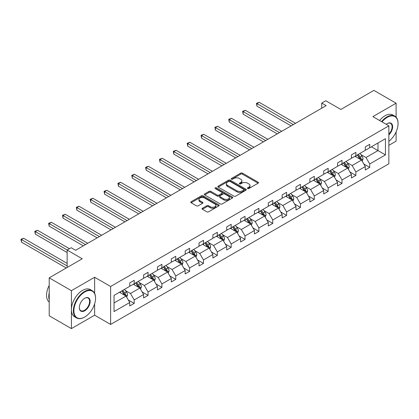 <?xml version="1.0" encoding="UTF-8"?>
<svg xmlns="http://www.w3.org/2000/svg" width="419" height="419" viewBox="0 0 419 419"><rect width="100%" height="100%" fill="white"/><g stroke="black" fill="none" stroke-linecap="round" stroke-linejoin="round"><path stroke-width="0.63" d="M247.634 188.545A0.864 0.498 0 0 0 248.855 188.545L258.114 183.197A1.231 0.712 0 0 0 258.476 182.694A1.231 0.712 0 0 0 258.114 182.192L242.423 173.131A1.231 0.712 0 0 0 240.679 173.131L231.419 178.478A0.864 0.498 0 0 0 231.168 178.829A0.864 0.498 0 0 0 231.419 179.185A0.864 0.498 0 0 0 232.639 179.185L233.839 178.489A3.944 2.278 0 0 1 239.417 178.489L240.726 179.248A3.944 2.278 0 0 1 241.878 180.856A3.944 2.278 0 0 1 240.726 182.469L239.527 183.161A0.864 0.498 0 0 0 239.275 183.512A0.864 0.498 0 0 0 239.527 183.862A0.864 0.498 0 0 0 240.747 183.862L241.946 183.171A3.944 2.278 0 0 1 247.524 183.171L248.834 183.925A3.944 2.278 0 0 1 249.986 185.538A3.944 2.278 0 0 1 248.834 187.146L247.634 187.838A0.864 0.498 0 0 0 247.378 188.194A0.864 0.498 0 0 0 247.634 188.545L247.634 187.838M396.096 117.173L396.096 103.21L373.895 90.394L340.856 109.464L325.762 100.749L321.719 103.084L321.719 108.207M388.858 145.33L396.096 141.151L396.096 131.912M94.636 293.342L94.636 277.258L71.413 290.666L71.413 328.606L49.212 315.79L49.212 277.849L82.244 258.774L67.15 250.059L67.15 267.49M71.413 290.666L49.212 277.849M202.414 208.259A1.231 0.712 0 0 0 202.052 208.762A1.231 0.712 0 0 0 202.414 209.264L206.813 211.81A1.231 0.712 0 0 0 208.557 211.81L218.844 205.87A1.231 0.712 0 0 0 219.205 205.368A1.231 0.712 0 0 0 218.844 204.865L203.152 195.804A1.231 0.712 0 0 0 201.408 195.804L191.122 201.743A1.231 0.712 0 0 0 190.76 202.246A1.231 0.712 0 0 0 191.122 202.749L196.443 205.818A1.231 0.712 0 0 0 198.187 205.818L202.587 203.278A1.231 0.712 0 0 0 202.948 202.775A1.231 0.712 0 0 0 202.587 202.272L199.952 200.748A3.3 1.906 0 0 1 198.983 199.402A3.3 1.906 0 0 1 201.02 197.642A3.3 1.906 0 0 1 204.613 198.056L214.942 204.022A3.3 1.906 0 0 1 215.911 205.368A3.3 1.906 0 0 1 213.873 207.127A3.3 1.906 0 0 1 210.28 206.714L208.557 205.719A1.231 0.712 0 0 0 206.813 205.719L202.414 208.259L202.414 209.264M67.15 250.059L71.188 247.723L75.63 250.29L326.16 105.646L321.719 103.084M94.636 277.258L110.621 286.486L388.858 125.847L388.858 163.792L110.621 324.432L110.621 286.486M396.096 103.21L372.873 116.618L388.858 125.847M233.922 196.155A1.231 0.712 0 0 0 235.667 196.155L245.953 190.216A1.231 0.712 0 0 0 246.314 189.713A1.231 0.712 0 0 0 245.953 189.21L230.261 180.149A1.231 0.712 0 0 0 228.523 180.149L218.236 186.088A1.231 0.712 0 0 0 217.875 186.591A1.231 0.712 0 0 0 218.236 187.099L233.922 196.155M215.57 188.728A0.864 0.498 0 0 1 216.445 188.854L232.383 198.051L222.112 203.98A1.231 0.712 0 0 1 220.368 203.98L204.682 194.924L204.682 193.918A1.231 0.712 0 0 0 204.32 194.421A1.231 0.712 0 0 0 204.682 194.924M204.682 193.918L209.081 191.373A1.231 0.712 0 0 1 210.825 191.373L217.189 195.05A1.231 0.712 0 0 0 218.933 195.05L221.85 193.363A1.231 0.712 0 0 0 222.211 192.86A1.231 0.712 0 0 0 221.85 192.358L215.225 188.529A0.864 0.498 0 0 1 214.973 188.178A0.864 0.498 0 0 1 215.507 187.717A0.864 0.498 0 0 1 216.445 187.827L232.398 197.035A1.231 0.712 0 0 1 232.76 197.538A1.231 0.712 0 0 1 232.398 198.046L232.398 197.035M114.041 295.385L129.759 286.308L129.759 282.872L134.2 280.306L134.2 283.742L143.612 278.31L143.612 274.874L148.054 272.308L148.054 275.744L157.465 270.313L157.465 266.877L161.907 264.31L161.907 267.746L171.319 262.31L171.319 258.874L175.76 256.313L175.76 259.749L185.177 254.312L185.177 250.876L189.613 248.315L189.613 251.751L199.03 246.314L199.03 242.879L203.472 240.317L203.472 243.748L212.883 238.317L212.883 234.881L217.325 232.315L217.325 235.75L226.737 230.319L226.737 226.883L231.178 224.317L231.178 227.753L240.59 222.316L240.59 218.88L245.031 216.319L245.031 219.755L254.448 214.319L254.448 210.883L258.884 208.322L258.884 211.757L268.301 206.321L268.301 202.885L272.743 200.324L272.743 203.76L282.155 198.323L282.155 194.887L286.596 192.321L286.596 195.757L296.008 190.326L296.008 186.89L300.449 184.323L300.449 187.759L309.861 182.323L309.861 178.892L314.302 176.326L314.302 179.761L323.719 174.325L323.719 170.889L328.156 168.328L328.156 171.764L337.573 166.327L337.573 162.891L342.014 160.33L342.014 163.766L351.426 158.33L351.426 154.894L355.867 152.333L355.867 155.763L365.279 150.332L365.279 146.896L369.72 144.33L369.72 147.766L385.438 138.689L385.438 154.894L369.72 163.97L369.72 167.406L365.279 169.967L365.279 166.532L355.867 171.968L355.867 175.404L351.426 177.965L351.426 174.529L342.014 179.966L342.014 183.402L337.573 185.968L337.573 182.532L328.156 187.963L328.156 191.399L323.719 193.966L323.719 190.53L314.302 195.966L314.302 199.397L309.861 201.963L309.861 198.527L300.449 203.964L300.449 207.4L296.008 209.961L296.008 206.525L286.596 211.962L286.596 215.397L282.155 217.959L282.155 214.523L272.743 219.959L272.743 223.395L268.301 225.961L268.301 222.526L258.884 227.957L258.884 231.393L254.448 233.959L254.448 230.523L245.031 235.955L245.031 239.39L240.59 241.957L240.59 238.521L231.178 243.958L231.178 247.393L226.737 249.954L226.737 246.519L217.325 251.955L217.325 255.391L212.883 257.952L212.883 254.516L203.472 259.953L203.472 263.389L199.03 265.95L199.03 262.519L189.613 267.951L189.613 271.386L185.177 273.953L185.177 270.517L175.76 275.948L175.76 279.384L171.319 281.95L171.319 278.515L161.907 283.951L161.907 287.387L157.465 289.948L157.465 286.512L148.054 291.949L148.054 295.385L143.612 297.946L143.612 294.51L134.2 299.946L134.2 303.382L129.759 305.943L129.759 302.508L114.041 311.584L114.041 295.385M133.31 284.255L139.883 288.052L130.471 293.483L125.328 290.519M130.471 293.483L134.2 299.946M139.883 288.052L143.612 294.51M129.759 285.486L130.471 285.899L134.2 283.742M147.163 276.257L153.736 280.054L144.325 285.486L139.181 282.521M144.325 285.486L148.054 291.949M153.736 280.054L157.465 286.512M143.612 277.488L144.325 277.897L148.054 275.744M161.022 268.26L167.59 272.051L158.178 277.488L153.035 274.518M158.178 277.488L161.907 283.951M167.59 272.051L171.319 278.515M157.465 269.49L158.178 269.899L161.907 267.746M174.875 260.262L181.443 264.054L172.031 269.49L166.893 266.521M172.031 269.49L175.76 275.948M181.443 264.054L185.177 270.517M171.319 261.493L172.031 261.901L175.76 259.749M188.728 252.264L195.301 256.056L185.884 261.493L180.746 258.523M185.884 261.493L189.613 267.951M195.301 256.056L199.03 262.519M185.177 253.495L185.884 253.904L189.613 251.751M202.581 244.261L209.154 248.058L199.737 253.495L194.599 250.525M199.737 253.495L203.472 259.953M209.154 248.058L212.883 254.516M199.03 245.492L199.737 245.906L203.472 243.748M216.434 236.264L223.008 240.061L213.596 245.492L208.453 242.528M213.596 245.492L217.325 251.955M223.008 240.061L226.737 246.519M212.883 237.494L213.596 237.903L217.325 235.75M230.288 228.266L236.861 232.058L227.449 237.494L222.306 234.53M227.449 237.494L231.178 243.958M236.861 232.058L240.59 238.521M226.737 229.497L227.449 229.905L231.178 227.753M244.146 220.268L250.714 224.06L241.302 229.497L236.164 226.527M241.302 229.497L245.031 235.955M250.714 224.06L254.448 230.523M240.59 221.499L241.302 221.908L245.031 219.755M257.999 212.271L264.572 216.063L255.155 221.499L250.017 218.529M255.155 221.499L258.884 227.957M264.572 216.063L268.301 222.526M254.448 213.501L255.155 213.91L258.884 211.757M271.852 204.268L278.426 208.065L269.008 213.501L263.87 210.532M269.008 213.501L272.743 219.959M278.426 208.065L282.155 214.523M268.301 205.499L269.008 205.912L272.743 203.76M285.706 196.27L292.279 200.067L282.867 205.499L277.724 202.534M282.867 205.499L286.596 211.962M292.279 200.067L296.008 206.525M282.155 197.501L282.867 197.915L286.596 195.757M299.559 188.272L306.132 192.07L296.72 197.501L291.577 194.536M296.72 197.501L300.449 203.964M306.132 192.07L309.861 198.527M296.008 189.503L296.72 189.912L300.449 187.759M313.417 180.275L319.985 184.067L310.573 189.503L305.435 186.534M310.573 189.503L314.302 195.966M319.985 184.067L323.719 190.53M309.861 181.506L310.573 181.914L314.302 179.761M327.27 172.277L333.843 176.069L324.426 181.506L319.288 178.536M324.426 181.506L328.156 187.963M333.843 176.069L337.573 182.532M323.719 173.508L324.426 173.916L328.156 171.764M341.124 164.279L347.697 168.071L338.28 173.508L333.142 170.538M338.28 173.508L342.014 179.966M347.697 168.071L351.426 174.529M337.573 165.505L338.28 165.919L342.014 163.766M354.977 156.277L361.55 160.074L352.138 165.505L346.995 162.541M352.138 165.505L355.867 171.968M361.55 160.074L365.279 166.532M351.426 157.507L352.138 157.921L355.867 155.763M371.407 146.791L377.98 150.589L365.991 157.507L360.848 154.543M365.991 157.507L369.72 163.97M385.438 154.894L377.98 150.589L377.98 142.999L385.438 138.689M71.413 328.606L94.636 315.198L110.621 324.432M365.279 149.51L365.991 149.918L369.72 147.766M114.041 302.974L126.03 296.05L119.457 292.253M126.03 296.05L129.759 302.508M363.812 163.997L369.72 167.406M349.959 171.994L355.867 175.404M336.106 179.992L342.014 183.402M322.253 187.99L328.156 191.399M308.4 195.987L314.302 199.397M294.541 203.99L300.449 207.4M280.688 211.988L286.596 215.397M266.835 219.985L272.743 223.395M252.982 227.983L258.884 231.393M239.129 235.981L245.031 239.39M225.27 243.984L231.178 247.393M211.417 251.981L217.325 255.391M197.564 259.979L203.472 263.389M183.711 267.977L189.613 271.386M169.857 275.974L175.76 279.384M156.004 283.977L161.907 287.387M142.146 291.975L148.054 295.385M128.293 299.973L134.2 303.382M94.636 315.198L94.636 303.869M247.98 188.665L248.834 188.173A3.944 2.278 0 0 0 249.986 186.56L249.986 185.538M241.878 180.856L241.878 181.883A3.944 2.278 0 0 1 240.726 183.491L239.872 183.983M258.114 182.192L258.114 183.197L242.423 174.157A1.231 0.712 0 0 0 240.679 174.157L231.765 179.306M245.937 190.226L230.261 181.176A1.231 0.712 0 0 0 228.523 181.176L218.252 187.104L218.236 186.088M243.774 190.069A0.864 0.498 0 0 0 244.031 189.713A0.864 0.498 0 0 0 243.774 189.362L230.005 181.411A0.864 0.498 0 0 0 228.784 181.411L227.517 182.139A3.944 2.278 0 0 0 226.365 183.752A3.944 2.278 0 0 0 227.517 185.36L236.934 190.797A3.944 2.278 0 0 0 242.512 190.797L243.774 190.069L243.774 191.09A0.864 0.498 0 0 0 244.031 190.739L244.031 189.713M226.365 183.752L226.365 184.774A3.944 2.278 0 0 0 227.517 186.387L227.517 185.36M243.774 191.09L242.512 191.823A3.944 2.278 0 0 1 236.934 191.823L227.517 186.387M204.697 194.935L209.081 192.4L209.081 191.373M222.211 192.86L222.211 193.887A1.231 0.712 0 0 1 221.85 194.39L218.933 196.076A1.231 0.712 0 0 1 217.189 196.076L210.825 192.4A1.231 0.712 0 0 0 209.081 192.4M223.793 198.863A3.3 1.906 0 0 0 227.386 199.276A3.3 1.906 0 0 0 229.423 197.517A3.3 1.906 0 0 0 228.455 196.171L224.814 194.065A1.231 0.712 0 0 0 223.07 194.065L220.153 195.752A1.231 0.712 0 0 0 219.792 196.254A1.231 0.712 0 0 0 220.153 196.762L223.793 198.863L223.793 199.889A3.3 1.906 0 0 0 227.386 200.298A3.3 1.906 0 0 0 229.423 198.538L229.423 197.517M219.792 196.254L219.792 197.281A1.231 0.712 0 0 0 220.153 197.784L220.153 196.762M223.793 199.889L220.153 197.784M215.911 205.368L215.911 206.389A3.3 1.906 0 0 1 213.873 208.149A3.3 1.906 0 0 1 210.28 207.74L208.557 206.745A1.231 0.712 0 0 0 206.813 206.745L202.429 209.275M198.983 199.402L198.983 200.429A3.3 1.906 0 0 0 199.952 201.775L199.952 200.748M202.571 203.288L199.952 201.775M218.828 205.881L203.152 196.83A1.231 0.712 0 0 0 201.408 196.83L191.143 202.759M362.226 161.242L363.043 158.885A3.326 1.922 -120 0 0 361.979 156.051L359.984 153.385M356.412 157.104L355.542 155.952M295.563 123.312L259.178 102.304L256.957 103.587L256.957 106.148L291.121 125.873M361.058 159.791L361.246 159.026A3.326 1.922 -120 0 0 360.293 157.025L358.297 154.36M357.465 154.841L359.659 157.774A1.697 0.979 60 0 1 359.968 158.288L361.246 159.026M357.234 154.978L359.224 157.638A3.326 1.922 60 0 1 360.057 159.21M256.957 106.148L256.47 103.304L293.342 124.59M256.47 103.304L259.178 102.304M388.858 141.292A15.325 8.846 120 0 0 398.05 123.615A15.325 8.846 120 0 0 387.214 117.362A15.325 8.846 120 0 0 382.018 121.898M381.552 121.63A15.697 9.066 -60 0 1 386.947 116.901A15.697 9.066 -60 0 1 394.798 116.121A15.697 9.066 -60 0 1 398.05 123.312A15.697 9.066 -60 0 1 398.05 123.464M386.203 124.312A7.662 4.426 -60 0 1 387.214 123.615L387.214 123.615A7.662 4.426 -60 0 1 392.566 125.82A7.662 4.426 -60 0 1 388.858 134.887M379.598 120.504A15.697 9.066 -60 0 1 384.993 115.77A15.697 9.066 -60 0 1 392.844 114.995L394.798 116.121M388.858 134.143A7.285 4.206 120 0 0 390.592 123.411A7.285 4.206 120 0 0 387.083 123.699M84.465 317.173L84.732 317.021A15.325 8.846 120 0 0 95.569 298.255A15.325 8.846 120 0 0 84.732 292.001A15.325 8.846 120 0 0 73.896 310.767A15.325 8.846 120 0 0 84.732 317.021L84.465 317.173A15.697 9.066 -60 0 1 76.614 317.953A15.697 9.066 -60 0 1 74.21 305.372A15.697 9.066 -60 0 1 84.465 291.535A15.697 9.066 -60 0 1 92.316 290.76A15.697 9.066 -60 0 1 95.569 297.946A15.697 9.066 -60 0 1 95.569 298.103M84.732 310.767A7.662 4.426 -60 0 1 79.317 307.635A7.662 4.426 -60 0 1 84.732 298.255L84.732 298.255A7.662 4.426 -60 0 1 90.148 301.381A7.662 4.426 -60 0 1 84.732 310.767M79.317 307.478A7.285 4.206 120 0 0 80.825 310.662A7.285 4.206 120 0 0 84.465 310.301A7.285 4.206 120 0 0 89.226 303.885A7.285 4.206 120 0 0 88.11 298.045A7.285 4.206 120 0 0 84.596 298.333M76.614 317.953L74.661 316.822A15.697 9.066 -60 0 1 72.257 304.241A15.697 9.066 -60 0 1 82.512 290.409A15.697 9.066 -60 0 1 90.363 289.634L92.316 290.76M49.212 299.894A15.697 9.066 -60 0 1 49.212 292.719M49.212 302.073A15.697 9.066 -60 0 1 49.212 285.412M348.372 169.239L349.189 166.882A3.326 1.922 -120 0 0 348.126 164.049L346.131 161.388M342.553 165.102L341.689 163.949M281.709 131.309L245.325 110.302L243.104 111.585L243.104 114.146L277.268 133.871M347.204 167.789L347.388 167.024A3.326 1.922 -120 0 0 346.44 165.023L344.444 162.363M343.611 162.839L345.806 165.772A1.697 0.979 60 0 1 346.11 166.285L347.388 167.024M343.376 162.975L345.371 165.636A3.326 1.922 60 0 1 346.199 167.207M243.104 114.146L242.617 111.302L279.489 132.593M242.617 111.302L245.325 110.302M334.514 177.237L335.331 174.88A3.326 1.922 -120 0 0 334.273 172.047L332.277 169.386M328.7 173.105L327.836 171.947M267.856 139.307L231.471 118.299L229.251 119.583L229.251 122.144L263.415 141.868M333.351 175.786L333.534 175.022A3.326 1.922 -120 0 0 332.581 173.021L330.591 170.36M329.758 170.842L331.948 173.77A1.697 0.979 60 0 1 332.257 174.283L333.534 175.022M329.523 170.973L331.518 173.634A3.326 1.922 60 0 1 332.346 175.205M229.251 122.144L228.764 119.3L265.636 140.59M228.764 119.3L231.471 118.299M320.661 185.24L321.478 182.878A3.326 1.922 -120 0 0 320.415 180.044L318.424 177.384M314.847 181.102L313.983 179.945M254.003 147.305L217.618 126.297L215.397 127.58L215.397 130.147L249.562 149.871M319.498 183.784L319.681 183.019A3.326 1.922 -120 0 0 318.728 181.018L316.738 178.358M315.9 178.84L318.094 181.767A1.697 0.979 60 0 1 318.403 182.281L319.681 183.019M315.669 178.971L317.665 181.637A3.326 1.922 60 0 1 318.492 183.208M215.397 130.147L214.91 127.297L251.782 148.588M214.91 127.297L217.618 126.297M306.808 193.238L307.625 190.875A3.326 1.922 -120 0 0 306.561 188.042L304.571 185.381M300.994 189.1L300.13 187.948M240.15 155.302L203.765 134.3L201.544 135.578L201.544 138.144L235.708 157.869M305.64 191.782L305.828 191.017A3.326 1.922 -120 0 0 304.875 189.016L302.879 186.355M302.047 186.837L304.241 189.765A1.697 0.979 60 0 1 304.55 190.284L305.828 191.017M301.816 186.974L303.812 189.634A3.326 1.922 60 0 1 304.639 191.205M201.544 138.144L201.052 135.295L237.929 156.586M201.052 135.295L203.765 134.3M292.954 201.235L293.771 198.878A3.326 1.922 -120 0 0 292.708 196.04L290.713 193.379M287.141 197.098L286.271 195.945M226.291 163.305L189.907 142.298L187.691 143.576L187.691 146.142L221.855 165.866M291.786 199.784L291.975 199.02A3.326 1.922 -120 0 0 291.022 197.014L289.026 194.353M288.193 194.835L290.388 197.763A1.697 0.979 60 0 1 290.697 198.281L291.975 199.02M287.963 194.971L289.953 197.632A3.326 1.922 60 0 1 290.786 199.203M187.691 146.142L187.199 143.298L224.071 164.583M187.199 143.298L189.907 142.298M279.101 209.233L279.918 206.876A3.326 1.922 -120 0 0 278.855 204.043L276.859 201.377M273.282 205.095L272.418 203.943M212.438 171.303L176.053 150.295L173.833 151.578L173.833 154.14L207.997 173.864M277.933 207.782L278.122 207.017A3.326 1.922 -120 0 0 277.169 205.017L275.173 202.351M274.34 202.833L276.535 205.766A1.697 0.979 60 0 1 276.844 206.279L278.122 207.017M274.105 202.969L276.1 205.629A3.326 1.922 60 0 1 276.933 207.201M173.833 154.14L173.346 151.296L210.218 172.581M173.346 151.296L176.053 150.295M265.243 217.231L266.06 214.874A3.326 1.922 -120 0 0 265.002 212.04L263.006 209.38M259.429 213.093L258.565 211.941M198.585 179.301L162.2 158.293L159.979 159.576L159.979 162.137L194.144 181.862M264.08 215.78L264.263 215.015A3.326 1.922 -120 0 0 263.31 213.014L261.32 210.354M260.487 210.836L262.682 213.763A1.697 0.979 60 0 1 262.985 214.277L264.263 215.015M260.251 210.967L262.247 213.627A3.326 1.922 60 0 1 263.074 215.198M159.979 162.137L159.492 159.293L196.364 180.584M159.492 159.293L162.2 158.293M251.39 225.228L252.207 222.871A3.326 1.922 -120 0 0 251.143 220.038L249.153 217.377M245.576 221.096L244.712 219.938M184.732 187.298L148.347 166.291L146.126 167.574L146.126 170.14L180.29 189.865M250.227 223.777L250.41 223.013A3.326 1.922 -120 0 0 249.457 221.012L247.467 218.351M246.629 218.833L248.823 221.761A1.697 0.979 60 0 1 249.132 222.274L250.41 223.013M246.398 218.964L248.394 221.625A3.326 1.922 60 0 1 249.221 223.201M146.126 170.14L145.639 167.291L182.511 188.581M145.639 167.291L148.347 166.291M237.536 233.231L238.353 230.869A3.326 1.922 -120 0 0 237.29 228.036L235.3 225.375M231.723 229.093L230.859 227.936M170.879 195.296L134.494 174.288L132.273 175.571L132.273 178.138L166.437 197.862M236.368 231.775L236.557 231.01A3.326 1.922 -120 0 0 235.604 229.01L233.608 226.349M232.775 226.831L234.97 229.759A1.697 0.979 60 0 1 235.279 230.277L236.557 231.01M232.545 226.962L234.54 229.628A3.326 1.922 60 0 1 235.368 231.199M132.273 178.138L131.786 175.289L168.658 196.579M131.786 175.289L134.494 174.288M223.683 241.229L224.5 238.867A3.326 1.922 -120 0 0 223.437 236.033L221.442 233.373M217.87 237.091L217.005 235.939M157.02 203.294L120.635 182.291L118.42 183.569L118.42 186.136L152.584 205.86M222.515 239.773L222.704 239.013A3.326 1.922 -120 0 0 221.751 237.007L219.755 234.347M218.922 234.829L221.117 237.756A1.697 0.979 60 0 1 221.426 238.275L222.704 239.013M218.692 234.965L220.682 237.625A3.326 1.922 60 0 1 221.515 239.197M118.42 186.136L117.928 183.292L154.805 204.577M117.928 183.292L120.635 182.291M209.83 249.226L210.647 246.87A3.326 1.922 -120 0 0 209.584 244.036L207.588 241.37M204.011 245.089L203.147 243.937M143.167 211.296L106.782 190.289L104.561 191.572L104.561 194.133L138.726 213.858M208.662 247.776L208.851 247.011A3.326 1.922 -120 0 0 207.897 245.01L205.902 242.344M205.069 242.826L207.264 245.759A1.697 0.979 60 0 1 207.573 246.272L208.851 247.011M204.839 242.962L206.829 245.623A3.326 1.922 60 0 1 207.662 247.194M104.561 194.133L104.074 191.289L140.946 212.574M104.074 191.289L106.782 190.289M195.977 257.224L196.789 254.867A3.326 1.922 -120 0 0 195.731 252.034L193.735 249.373M190.158 253.086L189.294 251.934M129.314 219.294L92.929 198.287L90.708 199.57L90.708 202.131L124.872 221.855M194.809 255.773L194.992 255.009A3.326 1.922 -120 0 0 194.044 253.008L192.049 250.347M191.216 250.824L193.41 253.757A1.697 0.979 60 0 1 193.714 254.27L194.992 255.009M190.98 250.96L192.976 253.621A3.326 1.922 60 0 1 193.803 255.192M90.708 202.131L90.221 199.287L127.093 220.577M90.221 199.287L92.929 198.287M182.118 265.222L182.935 262.865A3.326 1.922 -120 0 0 181.872 260.031L179.882 257.371M176.305 261.089L175.441 259.932M115.461 227.292L79.076 206.284L76.855 207.567L76.855 210.129L111.019 229.853M180.956 263.771L181.139 263.006A3.326 1.922 -120 0 0 180.186 261.006L178.195 258.345M177.357 258.827L179.552 261.755A1.697 0.979 60 0 1 179.861 262.268L181.139 263.006M177.127 258.958L179.123 261.618A3.326 1.922 60 0 1 179.95 263.19M76.855 210.129L76.368 207.285L113.24 228.575M76.368 207.285L79.076 206.284M168.265 273.225L169.082 270.863A3.326 1.922 -120 0 0 168.019 268.029L166.029 265.368M162.452 269.087L161.587 267.93M101.608 235.289L65.223 214.282L63.002 215.565L63.002 218.131L97.166 237.856M167.097 271.769L167.286 271.004A3.326 1.922 -120 0 0 166.333 269.003L164.337 266.343M163.504 266.824L165.699 269.752A1.697 0.979 60 0 1 166.008 270.265L167.286 271.004M163.274 266.955L165.269 269.621A3.326 1.922 60 0 1 166.097 271.193M63.002 218.131L62.515 215.282L99.387 236.573M62.515 215.282L65.223 214.282M154.412 281.222L155.229 278.86A3.326 1.922 -120 0 0 154.166 276.027L152.17 273.366M148.598 277.085L147.734 275.932M87.749 243.287L51.369 222.285L49.149 223.563L49.149 226.129L83.313 245.853M153.244 279.766L153.433 279.007A3.326 1.922 -120 0 0 152.479 277.001L150.484 274.34M149.651 274.822L151.846 277.75A1.697 0.979 60 0 1 152.155 278.268L153.433 279.007M149.421 274.958L151.411 277.619A3.326 1.922 60 0 1 152.244 279.19M49.149 226.129L48.656 223.28L85.534 244.57M48.656 223.28L51.369 222.285M140.559 289.22L141.376 286.863A3.326 1.922 -120 0 0 140.313 284.024L138.317 281.364M134.74 285.082L133.876 283.93M69.454 248.724L37.511 230.282L35.29 231.566L35.29 234.127L67.15 252.521M139.391 287.769L139.579 287.005A3.326 1.922 -120 0 0 138.626 284.999L136.631 282.338M135.798 282.82L137.992 285.753A1.697 0.979 60 0 1 138.301 286.266L139.579 287.005M135.567 282.956L137.558 285.617A3.326 1.922 60 0 1 138.39 287.188M35.29 234.127L34.803 231.283L67.239 250.007M34.803 231.283L37.511 230.282M126.706 297.218L127.523 294.861A3.326 1.922 -120 0 0 126.459 292.027L124.464 289.361M120.887 293.08L120.023 291.928M67.15 263.389L23.658 238.28L21.437 239.563L21.437 242.124L66.26 268.003M125.538 295.767L125.721 295.002A3.326 1.922 -120 0 0 124.773 293.001L122.777 290.336M121.945 290.817L124.139 293.75A1.697 0.979 60 0 1 124.443 294.264L125.721 295.002M121.709 290.954L123.705 293.614A3.326 1.922 60 0 1 124.532 295.186M21.437 242.124L20.95 239.28L67.15 265.95M20.95 239.28L23.658 238.28M248.834 188.173L248.834 187.146M239.527 183.862L239.527 183.161M240.726 183.491L240.726 182.469M231.419 179.185L231.419 178.478M240.679 174.157L240.679 173.131M242.423 174.157L242.423 173.131M228.523 181.176L228.523 180.149M230.261 181.176L230.261 180.149M245.953 190.216L245.953 189.21M236.934 191.823L236.934 190.797M242.512 191.823L242.512 190.797M210.825 192.4L210.825 191.373M217.189 196.076L217.189 195.05M218.933 196.076L218.933 195.05M221.85 194.39L221.85 193.363M216.445 188.854L216.445 187.827M206.813 206.745L206.813 205.719M208.557 206.745L208.557 205.719M210.28 207.74L210.28 206.714M202.587 203.278L202.587 202.272M191.122 202.749L191.122 201.743M201.408 196.83L201.408 195.804M203.152 196.83L203.152 195.804M218.844 205.87L218.844 204.865M361.309 159.932L363.022 158.948M360.293 157.025L361.979 156.051M358.282 158.183L359.224 157.638M347.456 167.935L349.163 166.945M346.44 165.023L348.126 164.049M344.423 166.186L345.371 165.636M333.603 175.933L335.31 174.943M332.581 173.021L334.273 172.047M330.57 174.184L331.518 173.634M319.749 183.931L321.457 182.941M318.728 181.018L320.415 180.044M316.717 182.181L317.665 181.637M305.891 191.928L307.604 190.944M304.875 189.016L306.561 188.042M302.864 190.179L303.812 189.634M292.038 199.926L293.75 198.941M291.022 197.014L292.708 196.04M289.01 198.177L289.953 197.632M278.185 207.924L279.892 206.939M277.169 205.017L278.855 204.043M275.152 206.174L276.1 205.629M264.331 215.926L266.039 214.937M263.31 213.014L265.002 212.04M261.299 214.177L262.247 213.627M250.478 223.924L252.186 222.934M249.457 221.012L251.143 220.038M247.446 222.175L248.394 221.625M236.62 231.922L238.332 230.937M235.604 229.01L237.29 228.036M233.593 230.172L234.54 229.628M222.767 239.919L224.479 238.935M221.751 237.007L223.437 236.033M219.739 238.17L220.682 237.625M208.913 247.917L210.621 246.932M207.897 245.01L209.584 244.036M205.886 246.168L206.829 245.623M195.06 255.92L196.768 254.93M194.044 253.008L195.731 252.034M192.028 254.171L192.976 253.621M181.207 263.918L182.914 262.928M180.186 261.006L181.872 260.031M178.175 262.168L179.123 261.618M167.354 271.915L169.061 270.931M166.333 269.003L168.019 268.029M164.321 270.166L165.269 269.621M153.495 279.913L155.208 278.928M152.479 277.001L154.166 276.027M150.468 278.164L151.411 277.619M139.642 287.911L141.355 286.926M138.626 284.999L140.313 284.024M136.615 286.161L137.558 285.617M125.789 295.914L127.496 294.924M124.773 293.001L126.459 292.027M122.757 294.159L123.705 293.614M398.05 123.615L398.05 123.312M95.569 298.255L95.569 297.946"/></g></svg>
